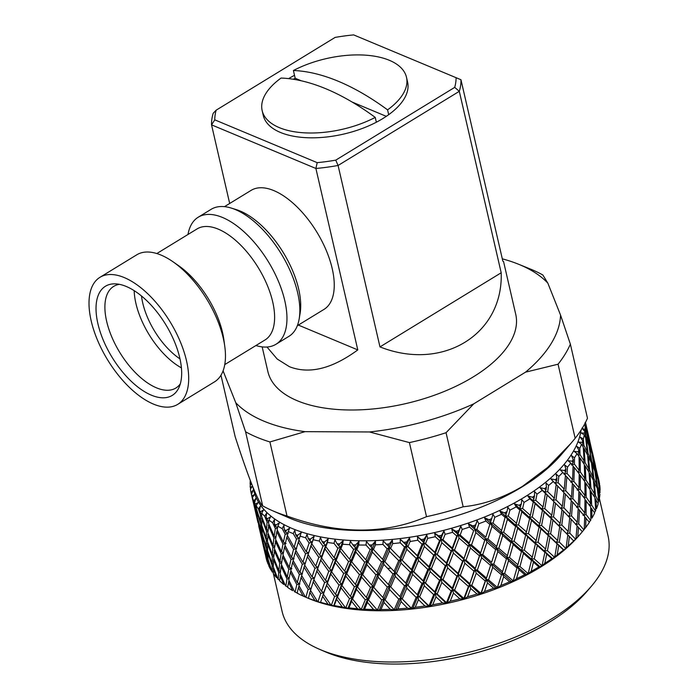 <?xml version="1.0" encoding="UTF-8"?>
<svg xmlns="http://www.w3.org/2000/svg" width="698" height="698" viewBox="0 0 698 698"><rect width="100%" height="100%" fill="white"/><g stroke="black" fill="none" stroke-linecap="round" stroke-linejoin="round"><path stroke-width="1.05" d="M375.236 117.404A264.874 130.098 58.5 0 0 326.106 88.864A264.874 130.098 58.5 0 0 281.067 78.054A74.058 36.252 -13 0 0 262.16 110.616A74.058 36.252 -13 0 0 279.287 127.621A74.058 36.252 -13 0 0 375.236 117.404L376.353 122.22M388.681 114.681L387.573 109.865A74.058 36.252 -13 0 0 406.489 77.295A74.058 36.252 -13 0 0 389.353 60.298A74.058 36.252 -13 0 0 293.404 70.507L295.193 78.255A74.058 36.252 -13 0 0 293.317 79.258M387.573 109.865A264.874 130.098 -121.5 0 0 338.443 81.326A264.874 130.098 -121.5 0 0 293.404 70.507M295.193 78.255L301.213 80.776M352.185 102.074L386.308 116.339M262.16 110.616L263.268 115.432A74.058 36.252 -13 0 0 308.917 137.785A74.058 36.252 -13 0 0 382.818 118.573A74.058 36.252 -13 0 0 407.597 82.111L406.489 77.295M294.512 75.323A74.058 36.252 -13 0 0 288.632 78.621M387.556 568.346L391.055 568.216M273.389 573.66L282.105 611.439A167.284 81.875 -13 0 0 319.3 649.201L325.041 651.696A161.247 78.926 -13 0 0 549.474 622.136A161.247 78.926 -13 0 0 587.158 591.18L591.223 586.425A167.284 81.875 -13 0 0 608.098 536.177L599.381 498.398M319.3 649.201A167.284 81.875 -13 0 0 552.127 618.533A167.284 81.875 -13 0 0 591.223 586.425M303.106 596.048A170.844 83.62 -13 0 1 297.13 593.152L298.439 587.62L303.106 596.048L307.469 597.95A167.284 81.875 -13 0 0 540.296 567.282A167.284 81.875 -13 0 0 579.392 535.174L581.792 532.365A170.844 83.62 -13 0 0 582.35 531.702L577.063 525.934M598.648 479.413L599.154 481.603A170.844 83.62 -13 0 0 599.024 481.053L598.073 476.926M597.34 477.729L597.758 477.502L599.547 483.714A170.844 83.62 -13 0 0 599.486 483.313L594.87 463.821M598.395 480.87L600.088 490.354A170.844 83.62 -13 0 0 599.791 485.442L598.116 480.704M596.65 486.89L597.549 486.471L600.036 492.552A170.844 83.62 -13 0 0 600.053 492.134L597.863 479.256L595.097 472.45M598.003 489.865L599.189 499.428A170.844 83.62 -13 0 0 599.914 494.341L597.436 489.481M597.82 502.796L598.683 501.688A170.844 83.62 -13 0 0 598.788 501.251L597.287 488.277L593.509 481.358M595.787 499.105L596.458 508.72A170.844 83.62 -13 0 0 598.203 503.52L594.958 498.503M594.373 512.419L595.516 511.015A170.844 83.62 -13 0 0 595.708 510.578L594.888 497.534L590.142 490.458M591.756 508.493L591.939 518.125A170.844 83.62 -13 0 0 594.679 512.882L590.7 507.655M589.191 522.069L590.56 520.438A170.844 83.62 -13 0 0 590.831 519.993L590.683 506.931L585.011 499.637M584.235 529.32L585.674 527.548A170.844 83.62 -13 0 0 589.374 522.305L584.715 516.834M582.01 532.042L583.877 529.852A170.844 83.62 -13 0 0 584.226 529.407L584.723 516.354L578.18 508.79M305.235 596.982L305.34 597.017A170.844 83.62 -13 0 0 305.872 597.244L308.446 598.361L309.886 592.401L314.929 600.585L317.424 601.388A170.844 83.62 -13 0 0 318.026 601.571L320.426 602.61L322.651 596.31L328.043 604.241L332.754 605.794L330.782 604.861A170.844 83.62 -13 0 0 331.437 605L333.635 605.977L334.229 605.567L336.602 599.294L342.299 606.972L346.993 608.298L345.248 607.391A170.844 83.62 -13 0 0 345.946 607.487L347.936 608.429L348.939 607.871L351.591 601.327L357.542 608.735L362.166 609.86L360.665 608.97A170.844 83.62 -13 0 0 361.416 609.022L363.169 609.921L364.574 609.206L367.445 602.391L373.613 609.52L378.124 610.453L376.876 609.563A170.844 83.62 -13 0 0 377.653 609.563L379.171 610.453L380.951 609.555L384.005 602.47L390.33 609.328L394.675 610.069L393.698 609.171A170.844 83.62 -13 0 0 394.501 609.127L395.757 610.008L397.895 608.918L401.071 601.563L407.501 608.141L411.654 608.726L410.948 607.792A170.844 83.62 -13 0 0 411.759 607.705L412.754 608.604L415.214 607.304L418.46 599.678L424.951 605.986L428.869 606.422L428.432 605.445A170.844 83.62 -13 0 0 429.253 605.314L429.977 606.248L432.725 604.73L435.988 596.834L442.488 602.889L446.127 603.194L445.961 602.165A170.844 83.62 -13 0 0 446.781 601.99L447.235 602.959L450.236 601.222L453.464 593.073L459.912 598.875L463.245 599.076L463.341 597.968A170.844 83.62 -13 0 0 464.153 597.75L464.336 598.779L467.555 596.807L470.696 588.423L477.039 593.989L480.032 594.111L480.381 592.916A170.844 83.62 -13 0 0 481.175 592.663L481.088 593.762L484.491 591.555L487.492 582.943L493.678 588.283L496.304 588.353L496.906 587.062A170.844 83.62 -13 0 0 497.665 586.774L497.325 587.96L500.85 585.517L503.659 576.688L509.653 581.827L511.878 581.862L512.716 580.466A170.844 83.62 -13 0 0 513.44 580.143L512.847 581.425L516.468 578.747L519.042 569.734L524.774 574.69L526.597 574.716L527.653 573.206A170.844 83.62 -13 0 0 528.334 572.849L527.505 574.236L531.161 571.33L533.455 562.152L538.891 566.951L540.287 566.985L541.552 565.354A170.844 83.62 -13 0 0 541.866 565.162A170.844 83.62 -13 0 0 542.18 564.97L541.125 566.471L544.78 563.347A170.844 83.62 -13 0 0 551.839 558.688L552.799 558.766L554.256 556.995A170.844 83.62 -13 0 0 554.814 556.594L553.558 558.226L557.17 554.884A170.844 83.62 -13 0 0 563.478 549.989L564.01 550.137L565.624 548.227A170.844 83.62 -13 0 0 566.122 547.808L568.189 546.028A170.844 83.62 -13 0 0 573.686 540.967L575.536 539.144A170.844 83.62 -13 0 0 575.963 538.716L577.726 536.884A170.844 83.62 -13 0 0 581.792 532.365M253.008 487.361L253.636 490.092A167.729 82.094 -13 0 0 357.018 540.714A167.729 82.094 -13 0 0 524.373 497.203A167.729 82.094 -13 0 0 581.094 430.064M526.973 500.64A170.844 83.62 -13 0 0 529.834 498.861L533.272 501.967L530.367 515.368L522.61 508.484L524.041 502.403A170.844 83.62 -13 0 0 526.973 500.64M532.391 497.22A170.844 83.62 -13 0 0 534.528 495.807L533.953 498.642L532.391 497.22L527.758 495.885L529.834 498.861M536.989 494.14A170.844 83.62 -13 0 0 542.233 490.397L545.426 493.425L543.044 507.01L535.776 500.309L536.989 494.14L534.502 491.436L534.528 495.807M544.527 488.67A170.844 83.62 -13 0 0 546.438 487.195L545.976 490.057L544.527 488.67L539.938 487.553L542.233 490.397M548.628 485.442A170.844 83.62 -13 0 0 553.252 481.541L556.184 484.508L554.378 498.232L547.668 491.68L548.628 485.442L545.976 482.876L546.438 487.195M555.268 479.753A170.844 83.62 -13 0 0 556.934 478.226L556.594 481.114L555.268 479.753L550.783 478.828L553.252 481.541M558.828 476.411A170.844 83.62 -13 0 0 562.797 472.398L565.441 475.321L564.254 489.141L558.138 482.711L558.828 476.411L556.036 473.994L556.934 478.226M564.499 470.565A170.844 83.62 -13 0 0 565.904 468.995L565.694 471.909L564.499 470.565L560.154 469.824L562.797 472.398M567.483 467.154A170.844 83.62 -13 0 0 570.746 463.071L573.093 465.967L572.561 479.84L567.09 473.48L567.483 467.154L564.577 464.877L565.904 468.995M572.124 461.204A170.844 83.62 -13 0 0 573.25 459.616L573.18 462.538L572.124 461.204L567.971 460.636L570.746 463.071M574.498 457.757A170.844 83.62 -13 0 0 577.019 453.648L579.052 456.536L579.2 470.426L574.41 464.1L574.498 457.757L571.505 455.628L573.25 459.616M578.057 451.78A170.844 83.62 -13 0 0 578.886 450.193L578.974 453.107L578.057 451.78L574.122 451.353L577.019 453.648M579.794 448.325A170.844 83.62 -13 0 0 581.547 444.233L583.258 447.139L584.121 461.012L580.029 454.668L579.794 448.325L576.74 446.345L578.886 450.193M582.237 442.384A170.844 83.62 -13 0 0 582.76 440.813L582.996 443.719L582.237 442.384L578.563 442.096L581.547 444.233M583.319 438.972A170.844 83.62 -13 0 0 584.287 434.941L585.657 437.882L587.245 451.685L583.877 445.298L583.319 438.972L580.23 437.131L582.76 440.813M584.61 433.126A170.844 83.62 -13 0 0 584.828 431.591L585.221 434.488L584.61 433.126L581.233 432.952L584.287 434.941M585.02 429.794A170.844 83.62 -13 0 0 585.194 425.876L588.554 442.558L585.91 436.076L585.02 429.794L581.931 428.092L584.828 431.591M584.034 425.178L585.194 425.876M585.064 422.622L585.151 424.114A170.844 83.62 -13 0 0 585.107 423.197M223.072 370.839L235.758 402.72L245.574 431.774L262.675 505.858A184.638 90.374 -13 0 0 272.464 510.683L288.562 517.689A167.729 82.094 -13 0 0 522.008 486.942A167.729 82.094 -13 0 0 561.201 454.738L570.903 443.387L547.694 467.398L522.374 486.436C502.822 497.979 483.086 504.759 463.167 506.783L446.057 432.708L473.776 403.828L525.515 372.174A172.118 84.249 -13 0 0 560.555 315.095L547.843 283.144A172.118 84.249 -13 0 0 518.64 264.272A172.118 84.249 -13 0 0 502.307 258.836M525.515 372.174L558.06 364.208L575.161 438.292A184.638 90.374 -13 0 0 587.472 418.233L570.371 344.149L560.555 315.095M575.161 438.292L570.903 443.387M541.552 565.354L534.24 558.871L537.338 545.539L544.902 552.354L542.18 564.97M536.186 540.549L528.421 533.656L531.518 520.359L539.083 527.138L536.186 540.549L535.078 542.337L538.071 542.233L540.915 528.805L548.235 535.523L545.592 549.029L538.071 542.233M187.989 234.476A74.477 36.584 58.5 0 1 198.258 217.191L211.154 209.313A74.477 36.584 58.5 0 1 231.439 208.117L236.622 209.74A69.783 34.272 58.5 0 1 298.665 289.051A69.783 34.272 58.5 0 1 300.088 313.507L299.18 318.864A74.477 36.584 58.5 0 1 288.867 336.384L275.98 344.262A74.477 36.584 58.5 0 1 255.913 345.536M297.322 325.704L323.959 309.415A69.783 34.272 -121.5 0 0 332.196 268.547A69.783 34.272 -121.5 0 0 296.345 206.224A69.783 34.272 -121.5 0 0 251.14 190.353L224.503 206.643M231.439 208.117A74.477 36.584 58.5 0 1 297.653 292.759A74.477 36.584 58.5 0 1 299.18 318.864M198.258 217.191A74.477 36.584 58.5 0 1 246.507 234.127A74.477 36.584 58.5 0 1 284.767 300.646A74.477 36.584 58.5 0 1 275.98 344.262M156.832 253.54L197.089 228.909A65.088 31.968 58.5 0 1 239.257 243.715A65.088 31.968 58.5 0 1 272.691 301.841A65.088 31.968 58.5 0 1 265.013 339.97L224.747 364.592M99.989 277.298L136.764 254.805A74.477 36.584 58.5 0 1 173.043 261.802L178.636 265.702A65.088 31.968 58.5 0 1 222.54 332.518A65.088 31.968 58.5 0 1 223.857 339.638L224.782 346.4A74.477 36.584 58.5 0 1 214.487 381.876L177.711 404.369A74.477 36.584 58.5 0 1 129.462 387.434A74.477 36.584 58.5 0 1 91.202 320.923A74.477 36.584 58.5 0 1 99.989 277.298A74.477 36.584 58.5 0 1 148.238 294.233A74.477 36.584 58.5 0 1 186.497 360.744A74.477 36.584 58.5 0 1 177.711 404.369M173.043 261.802A74.477 36.584 58.5 0 1 223.273 338.251A74.477 36.584 58.5 0 1 224.782 346.4M179.779 357.943A63.98 31.427 58.5 0 1 178.932 387.582A63.98 31.427 58.5 0 1 137.523 386.771A63.98 31.427 58.5 0 1 97.912 323.724A63.98 31.427 58.5 0 1 115.493 283.859A63.98 31.427 58.5 0 1 179.779 357.943M180.302 383.83A59.583 29.264 58.5 0 1 175.844 388.044A59.583 29.264 58.5 0 1 137.253 374.494A59.583 29.264 58.5 0 1 106.646 321.289A59.583 29.264 58.5 0 1 113.678 286.389A59.583 29.264 58.5 0 1 119.454 284.339M181.41 367.855A59.583 29.264 58.5 0 1 135.909 303.386A59.583 29.264 58.5 0 1 134.182 290.63M180.005 358.92A53.903 26.48 58.5 0 1 142.724 302.958A53.903 26.48 58.5 0 1 141.493 295.961M262.169 346.88L267.866 371.545A127.193 62.253 -13 0 0 297.278 400.739A127.193 62.253 -13 0 0 441.712 392.468A127.193 62.253 -13 0 0 515.735 314.318L503.546 261.497L502.848 261.183L460.959 79.747A127.193 62.253 167 0 1 459.301 91.325L338.085 165.47L379.974 346.906L501.19 272.77L459.301 91.325L454.703 87.381A123.049 60.229 -13 0 0 456.091 77.696L353.668 34.9A123.049 60.229 -13 0 0 335.119 37.413L216.162 110.171A123.049 60.229 -13 0 0 214.775 119.847L317.197 162.651A123.049 60.229 -13 0 0 335.747 160.139L454.703 87.381M298.36 325.076L357.786 349.907C332.004 368.832 309.214 374.433 289.417 366.694L277.202 359.034L266.994 347.019M335.747 160.139L338.085 165.47A127.193 62.253 167 0 1 315.897 168.471L211.538 124.855L229.686 203.476M214.775 119.847L211.538 124.855A127.193 62.253 167 0 1 213.195 113.277L216.162 110.171M501.19 272.77C503.371 334.517 442.567 371.702 379.974 346.906M357.786 349.907L315.897 168.471L317.197 162.651M460.959 79.747L456.091 77.696M589.749 440.97L586.433 426.539M585.491 422.438L588.021 433.728L585.282 422.848M595.569 466.168L592.244 451.711M589.173 438.71L593.832 458.9L589.06 438.641M586.756 430.483L588.728 437.079L591.415 450.672L589.156 444.164L586.486 430.317M588.554 442.558L588.021 443.317M588.501 444.486L589.156 444.164M591.415 450.672L591.058 451.205M597.758 477.502L594.984 463.891M592.567 455.654L594.548 462.25L597.244 475.888L594.966 469.335L592.297 455.489M589.705 447.54L592.035 454.04L594.364 467.73L591.73 461.256L589.278 447.27M586.372 439.478L589.077 445.943L591.032 459.659L588.03 453.264L586.372 439.478L585.805 439.094M587.245 451.685L586.407 452.836M586.896 453.752L588.03 453.264M591.032 459.659L590.342 460.636M590.822 461.675L591.73 461.256M594.364 467.73L593.832 468.498M594.312 469.667L594.966 469.335M597.244 475.888L596.877 476.411M597.549 486.471L595.516 472.721M592.183 464.65L594.888 471.115L596.851 484.874L593.841 478.444L592.183 464.65L591.616 464.266M588.397 456.666L591.468 463.062L593.056 476.856L589.688 470.469L588.397 456.666L587.699 456.178M584.147 448.718L587.594 455.096L588.807 468.899L585.081 462.573L584.147 448.718L583.327 448.116M584.121 461.012L583.031 462.477M583.476 463.167L585.081 462.573M588.807 468.899L587.838 470.225M588.309 471.019L589.688 470.469M593.056 476.856L592.218 478.017M592.707 478.933L593.841 478.444M596.851 484.874L596.162 485.843M598.683 501.688L595.507 495.685L594.207 481.847M589.958 473.89L593.405 480.268L594.626 494.114L590.892 487.754L589.958 473.89L589.138 473.288M585.264 465.994L589.068 472.319L589.932 486.183L585.84 479.849L585.264 465.994L584.322 465.278M580.125 458.097L584.287 464.432L584.784 478.287L580.343 471.988L580.125 458.097L579.07 457.269M579.2 470.426L577.909 472.145M578.276 472.625L580.343 471.988M584.784 478.287L583.589 479.884M583.999 480.468L585.84 479.849M589.932 486.183L588.842 487.649M589.287 488.338L590.892 487.754M594.626 494.114L593.666 495.432M594.138 496.234L595.507 495.685M595.516 511.015L591.66 505.064L591.084 491.174M585.936 483.278L590.098 489.612L590.604 503.502L586.154 497.168L585.936 483.278L584.88 482.44M580.352 475.417L584.863 481.716L585.02 495.606L580.221 489.281L580.352 475.417L579.192 474.457M574.332 467.529L579.2 473.855L579 487.719L573.869 481.402L574.332 467.529L573.075 466.439M572.561 479.84L570.798 482.178L573.869 481.402M579 487.719L577.185 490.127L580.221 489.281M585.02 495.606L583.72 497.325M584.086 497.805L586.154 497.168M590.604 503.502L589.409 505.099M589.819 505.684L591.66 505.064M590.56 520.438L586.041 514.496L586.172 500.597M580.151 492.701L585.011 499.035L584.819 512.925L579.68 506.582L580.151 492.701L578.895 491.619M573.712 484.822L578.904 491.139L578.372 505.012L572.901 498.66L573.712 484.822L572.369 483.609M566.846 476.9L572.386 483.26L571.514 497.089L565.72 490.72L566.846 476.9L565.424 475.547M564.254 489.141L562.623 491.34L565.72 490.72M571.514 497.089L569.812 499.349L572.901 498.66M578.372 505.012L576.609 507.359L579.68 506.582M584.819 512.925L583.005 515.342L586.041 514.496M585.674 527.548L585.971 517.916M583.877 529.852L578.721 523.875L579.523 510.011M572.665 502.071L578.197 508.441L577.333 522.296L571.531 515.901L572.665 502.071L571.234 500.719M565.406 494.123L571.252 500.501L570.065 514.313L563.958 507.882L565.406 494.123L563.905 492.631M557.746 486.105L563.914 492.544L562.405 506.294L556.001 499.838L557.746 486.105L556.184 484.508M554.378 498.232L552.903 500.283L556.001 499.838M562.405 506.294L560.852 508.414L563.958 507.882M570.065 514.313L568.434 516.511L571.531 515.901M577.333 522.296L575.632 524.564L578.721 523.875M577.726 536.884L578.485 527.287M575.536 539.144L569.777 533.098L571.217 519.312L577.08 525.716L575.963 538.716M563.556 511.276L569.734 517.724L568.224 531.51L561.811 525.009L563.556 511.276L560.852 508.414L561.995 509.688L560.189 523.404L553.479 516.86L555.529 503.214L561.995 509.688M547.127 495.048L553.898 501.609L551.786 515.237L544.798 508.65L547.127 495.048L545.426 493.425M551.786 515.237L550.39 517.218L553.479 516.86M555.529 503.214L553.898 501.609M560.189 523.404L558.714 525.463L561.811 525.009M568.224 531.51L566.671 533.63L569.777 533.098M571.217 519.312L569.725 517.811M543.044 507.01L541.735 508.921L544.798 508.65M535.104 503.633L542.425 510.343L539.772 523.823L532.26 517.061L535.104 503.633L532.749 500.501L533.272 501.967M568.189 546.028L569.376 536.492L573.686 540.967M565.624 548.227L559.299 542.076L561.34 528.395L567.823 534.904L566.122 547.808M552.938 520.219L559.709 526.781L557.606 540.453L550.617 533.822L552.938 520.219L550.39 517.218L551.237 518.597L548.855 532.181L541.596 525.481L544.196 511.992L551.237 518.597M548.855 532.181L547.555 534.101L550.617 533.822M557.606 540.453L556.219 542.433L559.299 542.076M561.34 528.395L559.709 526.781M569.376 536.492L567.823 534.904M530.367 515.368L529.259 517.166L532.26 517.061M539.772 523.823L538.559 525.673L541.596 525.481M544.196 511.992L541.735 508.921L542.425 510.343M521.816 511.765L529.625 518.666L526.475 531.946L518.501 524.975L521.816 511.765L519.661 508.502L519.862 510.037L516.503 523.238L508.301 516.127L509.933 510.151A170.844 83.62 -13 0 0 516.215 506.844L519.862 510.037M557.17 554.884L558.758 545.443L563.478 549.989M554.256 556.995L547.415 550.696L550.007 537.172L557.056 543.812L554.814 556.594M545.592 549.029L544.379 550.888L547.415 550.696M550.007 537.172L547.555 534.101L548.235 535.523M558.758 545.443L557.056 543.812M516.503 523.238L515.604 524.905L518.501 524.975M526.475 531.946L525.472 533.673L528.421 533.656M531.518 520.359L529.259 517.166L529.625 518.666M540.915 528.805L538.559 525.673L539.083 527.138M527.627 536.937L535.436 543.847L532.304 557.161L524.311 550.155L527.627 536.937L525.472 533.673L525.673 535.218L522.313 548.41L514.112 541.299L517.654 528.22L525.673 535.218M507.411 519.347L515.648 526.475L512.07 539.528L503.686 532.321L507.411 519.347L505.474 515.962L501.583 530.515L493.015 523.142L494.812 517.288A170.844 83.62 -13 0 0 501.513 514.26L505.352 517.567M544.78 563.347L546.743 554.02L551.839 558.688M546.743 554.02L544.379 550.888L544.902 552.354M501.583 530.515L500.92 532.077L503.686 532.321M512.07 539.528L511.285 541.142L514.112 541.299M517.654 528.22L515.604 524.905L515.648 526.475M522.313 548.41L521.423 550.085L524.311 550.155M532.304 557.161L531.3 558.889L534.24 558.871M537.338 545.539L535.078 542.337L535.436 543.847M527.653 573.206L519.94 566.514L523.465 553.409L531.501 560.433L528.334 572.849M513.222 544.519L521.458 551.656L517.89 564.743L509.496 557.493L513.222 544.519L511.285 541.142L507.402 555.695L498.826 548.323L502.735 535.506L511.163 542.739M492.029 526.301L500.632 533.7L496.688 546.49L487.963 539.004L492.029 526.301L490.336 522.811L485.791 537.128L476.909 529.468L478.845 523.744A170.844 83.62 -13 0 0 485.895 521.022L489.883 524.451M531.161 571.33A170.844 83.62 -13 0 0 538.891 566.951M485.791 537.128L487.666 531.387M480.521 552.737L471.516 544.955L475.853 532.548L484.761 540.243L480.224 554.142L485.372 538.586L487.963 539.004M496.688 546.49L496.147 547.991L498.826 548.323M502.735 535.506L500.92 532.077L500.632 533.7M507.402 555.695L506.731 557.248L509.496 557.493M517.89 564.743L517.105 566.357L519.94 566.514M523.465 553.409L521.423 550.085L521.458 551.656M533.455 562.152L531.3 558.889L531.501 560.433M516.468 578.747A170.844 83.62 -13 0 0 524.774 574.69M512.716 580.466L504.645 573.538L508.554 560.686L516.982 567.954L513.44 580.143M497.84 551.472L506.451 558.871L502.508 571.697L493.774 564.176L497.84 551.472L496.147 547.991L491.601 562.309L482.728 554.648L486.942 542.119L495.693 549.631M469.527 527.06L473.645 530.637L469.283 543.009L460.174 535.026L462.207 529.45A170.844 83.62 -13 0 0 469.527 527.06L468.419 523.692L472.825 525.926A170.844 83.62 -13 0 0 475.6 524.94L474.701 527.557L472.825 525.926M469.283 543.009L473.645 530.637M463.725 558.217L454.529 550.103L459.066 538.036L468.192 546.037L463.69 559.543L469.117 544.37L471.516 544.955M475.853 532.548L474.413 528.971L477.205 520.56L475.6 524.94M486.942 542.119L485.372 538.586L484.761 540.243M475.094 568.181L465.985 560.206L470.435 547.991L479.456 555.809L474.928 569.542L480.224 554.142L482.728 554.648M491.601 562.309L493.477 556.55M486.34 577.953L477.336 570.126L481.672 557.728L490.572 565.415L486.044 579.357L491.183 563.766L493.774 564.176M502.508 571.697L501.967 573.206L504.645 573.538M508.554 560.686L506.731 557.248L506.451 558.871M519.042 569.734L517.105 566.357L516.982 567.954M500.85 585.517A170.844 83.62 -13 0 0 509.653 581.827M496.906 587.062L488.548 579.864L492.753 567.3L501.522 574.847L497.665 586.774M452.592 532.312L456.797 536.038L452.252 548.078L442.977 539.763L445.088 534.336A170.844 83.62 -13 0 0 452.592 532.312L451.754 528.866L455.986 531.335A170.844 83.62 -13 0 0 458.856 530.489L457.914 533.036L455.986 531.335M452.252 548.078L452.348 549.361L457.879 534.363L456.797 536.038M446.493 562.867L437.184 554.404L441.834 542.678L451.117 551.027L446.493 562.867L446.72 564.115L452.348 549.361L454.529 550.103M459.066 538.036L457.879 534.363L460.82 526.17L458.856 530.489M470.435 547.991L469.117 544.37L468.192 546.037M458.062 573.25L448.788 564.935L453.403 553.06L462.608 561.209L458.062 573.25L458.158 574.541L463.69 559.543L465.985 560.206M481.672 557.728L480.224 554.142L479.456 555.809M469.545 583.432L460.34 575.283L464.877 563.207L474.003 571.217L469.51 584.758L474.928 569.542L477.336 570.126M492.753 567.3L491.183 563.766L490.572 565.415M481.088 593.762L486.044 579.357L488.548 579.864M503.659 576.688L501.967 573.206L501.522 574.847M497.325 587.96L499.279 581.835M484.491 591.555A170.844 83.62 -13 0 0 493.678 588.283M480.381 592.916L471.804 585.421L476.245 573.171L485.276 581.024L481.175 592.663M435.282 536.718L439.539 540.592L434.871 552.293L425.518 543.62L427.665 538.359A170.844 83.62 -13 0 0 435.282 536.718L434.706 533.211L438.728 535.916A170.844 83.62 -13 0 0 441.651 535.209L440.682 537.687L438.728 535.916M434.871 552.293L435.238 553.505L440.909 538.943L439.539 540.592M429.017 566.636L419.655 557.807L424.358 546.447L433.72 555.146L429.017 566.636L429.514 567.823L435.238 553.505L437.184 554.404M441.834 542.678L440.909 538.943L443.954 530.969L441.651 535.209M453.403 553.06L452.348 549.361L451.117 551.027M440.682 577.464L431.329 568.791L436.023 557.274L445.35 565.773L440.682 577.464L441.049 578.686L446.72 564.115L448.788 564.935M464.877 563.207L463.69 559.543L462.608 561.209M452.313 588.082L442.994 579.584L447.645 567.849L456.928 576.199L452.313 588.082L452.548 589.33L458.158 574.541L460.34 575.283M476.245 573.171L474.928 569.542L474.003 571.217M464.336 598.779L469.51 584.758L471.804 585.421M487.492 582.943L486.044 579.357L485.276 581.024M467.555 596.807A170.844 83.62 -13 0 0 477.039 593.989M463.341 597.968L454.607 590.15L459.214 578.241L468.428 586.425L464.153 597.75M417.77 540.226L422.046 544.274L417.343 555.599L407.981 546.551L410.127 541.465A170.844 83.62 -13 0 0 417.77 540.226L417.465 536.675L421.243 539.606A170.844 83.62 -13 0 0 424.192 539.048L423.206 541.456L421.243 539.606M417.343 555.599L417.98 556.768L423.703 542.651L422.046 544.274M411.488 569.472L402.161 560.267L406.829 549.282L416.183 558.365L411.488 569.472L412.256 570.624L417.98 556.768L419.655 557.807M424.358 546.447L423.703 542.651L426.792 534.921L424.192 539.048M436.023 557.274L435.238 553.505L433.72 555.146M423.163 580.771L413.801 571.723L418.495 560.581L427.857 569.446L423.163 580.771L423.791 581.94L429.514 567.823L431.329 568.791M447.645 567.849L446.72 564.115L445.35 565.773M434.837 591.843L425.475 582.978L430.169 571.618L439.531 580.326L434.837 591.843L435.343 593.038L441.049 578.686L442.994 579.584M459.214 578.241L458.158 574.541L456.928 576.199M447.235 602.959L452.548 589.33L454.607 590.15M470.696 588.423L469.51 584.758L468.428 586.425M450.236 601.222A170.844 83.62 -13 0 0 459.912 598.875M445.961 602.165L437.149 594.007L441.834 582.455L451.17 590.988L446.781 601.99M400.259 542.8L404.526 547.023L399.858 557.964L390.566 548.532L392.677 543.62A170.844 83.62 -13 0 0 400.259 542.8L400.224 539.222L403.714 542.363A170.844 83.62 -13 0 0 406.655 541.962L405.678 544.292L403.714 542.363M399.858 557.964L400.765 559.098L406.445 545.443L404.526 547.023M394.091 571.357L384.877 561.759L389.432 551.167L398.715 560.634L394.091 571.357L395.129 572.482L400.765 559.098L402.161 560.267M406.829 549.282L406.445 545.443L409.534 537.966L406.655 541.962M418.495 560.581L417.98 556.768L416.183 558.365M405.669 583.135L396.385 573.704L401.01 562.946L410.337 572.194L405.669 583.135L406.576 584.27L412.256 570.624L413.801 571.723M430.169 571.618L429.514 567.823L427.857 569.446M417.308 594.687L407.972 585.439L412.64 574.463L422.002 583.545L417.308 594.687L418.076 595.839L423.791 581.94L425.475 582.978M441.834 582.455L441.049 578.686L439.531 580.326M429.977 606.248L435.343 593.038L437.149 594.007M453.464 593.073L452.548 589.33L451.17 590.988M432.725 604.73A170.844 83.62 -13 0 0 442.488 602.889M428.432 605.445L419.62 596.938L424.314 585.762L433.685 594.661L429.253 605.314M382.932 544.414L387.154 548.811L382.609 559.36L373.456 549.535L375.498 544.806A170.844 83.62 -13 0 0 382.932 544.414L383.167 540.819L386.343 544.17A170.844 83.62 -13 0 0 389.248 543.934L388.28 546.176L386.343 544.178M382.609 559.36L383.778 560.477L389.318 547.302L387.154 548.811M377.025 572.264L367.994 562.274L372.366 552.083L381.492 561.942L377.025 572.264L378.325 573.372L383.778 560.477L384.877 561.759M389.432 551.167L389.318 547.302L392.346 540.077L389.248 543.934M401.01 562.946L400.765 559.098L398.715 560.634M388.42 584.531L379.276 574.716L383.76 564.342L392.965 573.983L388.42 584.531L389.589 585.648L395.129 572.482L396.385 573.704M412.64 574.463L412.256 570.624L410.337 572.194M399.919 596.572L390.688 586.939L395.243 576.347L404.526 585.814L399.919 596.572L400.949 597.689L406.576 584.27L407.972 585.439M424.314 585.762L423.791 581.94L422.002 583.545M412.754 608.604L418.076 595.839L419.62 596.938M435.988 596.834L435.343 593.038L433.685 594.661M415.214 607.304A170.844 83.62 -13 0 0 424.951 605.986M410.948 607.792L402.205 598.919L406.821 588.126L416.156 597.409L411.759 607.705M365.996 545.042L370.123 549.623L365.769 559.779L356.853 549.562L358.781 545.007A170.844 83.62 -13 0 0 365.996 545.042L366.476 541.456L369.312 544.998A170.844 83.62 -13 0 0 372.147 544.929L371.214 547.084L369.312 544.998M365.769 559.779L367.2 560.887L372.514 548.2L370.123 549.623M360.473 572.194L351.696 561.803L355.814 552.005L364.714 562.256L360.473 572.194L362.026 573.294L367.2 560.887L367.994 562.274M372.366 552.083L372.514 548.2L375.437 541.229L372.147 544.929M383.76 564.342L383.778 560.477L381.492 561.942M371.589 584.95L362.663 574.733L366.921 564.761L375.943 574.794L371.589 584.95L373.011 586.058L378.325 573.372L379.276 574.716M395.243 576.347L395.129 572.482L392.965 573.983M382.853 597.479L373.805 587.454L378.176 577.255L387.303 587.114L382.853 597.479L384.144 598.587L389.589 585.648L390.688 586.939M406.821 588.126L406.576 584.27L404.526 585.814M395.757 610.008L400.949 597.689L402.205 598.919M418.46 599.678L418.076 595.839L416.156 597.409M397.895 608.918A170.844 83.62 -13 0 0 407.501 608.141M393.698 609.171L385.095 599.931L389.571 589.531L398.785 599.198L394.501 609.127M349.619 544.684L353.633 549.448L349.55 559.211L340.912 548.593L342.709 544.222A170.844 83.62 -13 0 0 349.619 544.684L350.352 541.116L352.804 544.833A170.844 83.62 -13 0 0 355.544 544.929L354.663 547.014L352.804 544.833M349.55 559.211L351.225 560.32L356.216 548.122L353.633 549.448M344.62 571.13L336.166 560.346L339.961 550.94L348.555 561.593L344.62 571.13L346.417 572.255L351.225 560.32L351.696 561.803M355.814 552.005L356.216 548.122L358.99 541.421L355.544 544.929M366.921 564.761L367.2 560.887L364.714 562.256M355.361 584.383L346.731 573.773L350.701 564.193L359.444 574.62L355.361 584.383L357.036 585.5L362.026 573.294L362.663 574.733M378.176 577.255L378.325 573.372L375.943 574.794M366.293 597.401L357.507 586.974L361.625 577.176L370.525 587.437L366.293 597.401L367.855 598.509L373.011 586.058L373.805 587.454M389.571 589.531L389.589 585.648L387.303 587.114M379.171 610.453L384.144 598.587L385.095 599.931M401.071 601.563L400.949 597.689L398.785 599.198M380.951 609.555A170.844 83.62 -13 0 0 390.33 609.328M376.876 609.563L368.483 599.948L372.741 589.941L381.762 600.01L377.653 609.563M333.993 543.349L337.858 548.288L334.106 557.658L325.835 546.656L327.458 542.459A170.844 83.62 -13 0 0 333.993 543.349L334.953 539.807L337.021 543.69A170.844 83.62 -13 0 0 339.621 543.951L338.809 545.949L337.021 543.69M334.106 557.658L336.017 558.793L340.607 547.075L337.858 548.288M329.631 569.097L321.577 557.929L324.971 548.907L333.199 559.944L329.631 569.097L331.663 570.249L336.017 558.793L336.166 560.346M339.961 550.94L340.607 547.075L343.172 540.636L339.621 543.951M350.701 564.193L351.225 560.32L348.555 561.593M339.917 582.83L331.646 571.828L335.258 562.64L343.669 573.459L339.917 582.83L341.828 583.973L346.417 572.255L346.731 573.773M361.625 577.176L362.026 573.294L359.444 574.62M350.44 596.336L341.976 585.526L345.772 576.112L354.366 586.765L350.44 596.336L352.237 597.471L357.036 585.5L357.507 586.974M372.741 589.941L373.011 586.058L370.525 587.437M363.169 609.921L367.855 598.509L368.483 599.948M384.005 602.47L384.144 598.587L381.762 600.01M364.574 609.206A170.844 83.62 -13 0 0 373.613 609.52M360.665 608.97L352.551 598.98L356.512 589.374L365.272 599.835L361.416 609.022M319.283 541.037L322.965 546.159L319.614 555.146L311.77 543.759L313.201 539.737A170.844 83.62 -13 0 0 319.283 541.037L320.452 537.547L322.11 541.569A170.844 83.62 -13 0 0 324.553 541.997L323.82 543.917L322.11 541.569M319.614 555.146L321.752 556.315L325.844 545.068L322.965 546.159M315.679 566.104L308.08 554.57L311.02 545.915L318.812 557.336L315.679 566.104L317.922 567.308L321.577 557.929M324.971 548.907L328.165 538.891L324.553 541.997M335.258 562.64L336.017 558.793L333.199 559.944M325.425 580.317L317.581 568.94L320.766 560.128L328.775 571.33L325.425 580.317L327.563 581.495L331.663 570.249L331.646 571.828M345.772 576.112L346.417 572.255L343.669 573.459M335.45 594.303L327.388 583.1L330.782 574.079L339.01 585.125L335.45 594.303L337.483 595.464L341.828 583.973L341.976 585.526M356.512 589.374L357.036 585.5L354.366 586.765M347.936 608.429L352.237 597.471L352.551 598.98M367.445 602.391L367.855 598.509L365.272 599.835M348.939 607.871A170.844 83.62 -13 0 0 357.542 608.735M345.248 607.391L337.466 597.043L341.069 587.821L349.489 598.675L345.946 607.487M305.645 537.792L309.118 543.079L306.23 551.69L298.884 539.947L300.079 536.09A170.844 83.62 -13 0 0 305.645 537.792L307.015 534.363L308.254 538.507A170.844 83.62 -13 0 0 310.505 539.092L309.868 540.924L308.254 538.507M306.23 551.69L308.577 552.921L312.111 542.128L309.118 543.079M307.033 557.746L307.382 556.672L314.938 568.251L312.05 576.862L304.694 565.118L308.08 554.57M311.02 545.915L314.135 536.195L310.505 539.092M320.766 560.128L321.752 556.315L318.812 557.336M312.05 576.862L314.388 578.101L317.581 568.94M330.782 574.079L331.663 570.249L328.775 571.33M321.499 591.319L313.891 579.741L316.831 571.095L324.622 582.516L321.499 591.319L323.741 592.523L327.388 583.1M341.069 587.821L341.828 583.973L339.01 585.125M333.635 605.977L337.483 595.464L337.466 597.043M351.591 601.327L352.237 597.471L349.489 598.675M334.229 605.567A170.844 83.62 -13 0 0 342.299 606.972M330.782 604.861L323.401 594.146L326.577 585.308L334.595 596.546L331.437 605M298.247 542.014L305.55 553.793L302.915 562.204L295.83 550.303L298.936 540.034M293.239 533.63L296.476 539.083L294.111 547.345L287.306 535.244L288.248 531.553A170.844 83.62 -13 0 0 293.239 533.63L294.783 530.279L295.594 534.528A170.844 83.62 -13 0 0 297.636 535.261L297.095 537.024L295.594 534.528M294.111 547.345L296.641 548.637L293.561 549.361L291.467 557.423L284.959 545.182L286.808 537.233L293.561 549.361M297.095 537.024L299.538 538.289L296.476 539.083M302.915 562.204L305.349 563.461L302.295 564.254L299.922 572.517L293.116 560.424L295.263 552.327L302.295 564.254M307.382 556.672L308.577 552.921L305.55 553.793M316.831 571.095L317.922 567.308L314.938 568.251M317.424 601.388L310.514 590.334L313.891 579.741M326.577 585.308L327.563 581.495L324.622 582.516M320.426 602.61L323.401 594.146M336.602 599.294L337.483 595.464L334.595 596.546M320.591 602.322A170.844 83.62 -13 0 0 328.043 604.241M311.36 578.974L308.734 587.411L301.641 575.484L304.058 567.186L311.36 578.974L314.388 578.101L313.201 581.862L320.757 593.466L318.026 601.571M282.193 528.613L285.177 534.214L283.379 542.145L277.167 529.721L277.839 526.17A170.844 83.62 -13 0 0 282.193 528.613L283.894 525.35L284.269 529.677A170.844 83.62 -13 0 0 286.075 530.55L285.656 532.242L284.269 529.677M283.379 542.145L286.075 543.515L282.978 544.074L281.477 551.813L275.579 539.266L276.818 531.632L282.978 544.074M285.656 532.242L288.274 533.577L285.177 534.214M286.808 537.233L287.48 535.567M291.467 557.423L294.085 558.758L290.987 559.395L289.199 567.317L282.978 554.901L284.531 547.127L290.987 559.395M295.263 552.327L295.952 550.513M299.922 572.517L302.452 573.817L299.372 574.533L297.287 582.629L290.769 570.362L292.619 562.405L299.372 574.533M304.058 567.186L304.747 565.214M308.734 587.411L311.168 588.676L308.115 589.47L305.872 597.244M322.651 596.31L323.741 592.523L320.757 593.466M308.176 598.169A170.844 83.62 -13 0 0 314.929 600.585M305.34 597.017L298.936 585.639L301.074 577.508L308.115 589.47M272.639 522.785L275.335 528.534L274.166 536.151L268.573 523.43L268.966 520.01A170.844 83.62 -13 0 0 272.639 522.785L274.462 519.617L274.401 524.006A170.844 83.62 -13 0 0 275.963 525.009L275.666 526.632L274.401 524.006M274.166 536.151L275.919 537.05M277.446 528.212L275.335 528.534M276.818 531.632L277.438 530.279M281.477 551.813L283.379 552.781M284.531 547.127L285.185 545.627M289.199 567.317L291.895 568.696L288.789 569.254L287.297 577.028L281.39 564.446L282.629 556.803L288.789 569.254M292.619 562.405L293.291 560.747M297.287 582.629L299.904 583.973L296.807 584.61L295.114 592.061L297.837 593.265M301.074 577.508L301.763 575.693M309.886 592.401L310.575 590.429M295.114 592.061A170.844 83.62 -13 0 1 294.643 591.799L288.798 580.108L290.351 572.308L296.807 584.61M275.309 541.133L281.146 553.706L279.977 561.323L274.393 548.602L275.893 539.947M268.39 525.262L273.913 538.01L273.049 545.452L267.805 532.618L268.922 524.224M264.664 516.223L267.072 522.095L266.549 529.424L261.637 516.433L261.715 513.143A170.844 83.62 -13 0 0 264.664 516.223L266.601 513.161L266.113 517.576A170.844 83.62 -13 0 0 267.395 518.71L267.238 520.272L266.113 517.576M266.549 529.424L267.971 530.175M268.739 521.93L267.072 522.095M273.049 545.452L274.646 546.281M275.806 537.765L273.913 538.01M279.977 561.323L281.73 562.222M283.257 553.392L281.146 553.706M282.629 556.803L283.248 555.451M287.297 577.028L289.199 577.996M290.351 572.308L290.996 570.807M298.439 587.62L299.11 585.962M288.449 582.019L292.698 590.665A170.844 83.62 -13 0 1 287.567 587.332L289.068 580.666M285.857 586.084A170.844 83.62 -13 0 1 285.456 585.788L280.212 573.817L281.128 566.314L286.974 578.921L285.857 586.084L287.628 586.896M274.201 550.434L279.724 563.181L278.868 570.659L273.616 557.789L274.733 549.396M267.7 534.415L272.883 547.276L272.36 554.596L267.447 541.613L268.172 533.534M261.619 518.204L266.462 531.213L266.278 538.394L261.715 525.297L262.02 517.48M258.373 508.982L260.459 514.976L260.633 522.052L256.41 508.816L256.175 505.631A170.844 83.62 -13 0 0 258.373 508.982L260.38 506.041L259.481 510.465A170.844 83.62 -13 0 0 260.476 511.704L260.467 513.213L259.481 510.465M260.633 522.052L261.645 522.601M261.663 514.923L260.459 514.976M266.278 538.394L267.509 539.048M267.901 531.117L266.462 531.213M272.36 554.596L273.782 555.346M274.55 547.11L272.883 547.276M278.868 570.659L280.465 571.488M281.617 562.946L279.724 563.181M281.128 566.314L281.704 565.127M289.077 578.607L286.974 578.921M280.02 575.649L283.824 584.505A170.844 83.62 -13 0 1 279.584 580.762L280.552 574.611M278.205 579.375A170.844 83.62 -13 0 1 277.883 579.043L273.267 566.828L273.511 559.595L278.703 572.482L278.205 579.375L279.636 580.064M267.43 543.376L272.272 556.393L272.098 563.6L267.526 550.478L267.831 542.651M261.785 527.034L266.278 540.147L266.444 547.223L262.23 533.996L262.108 526.466M256.567 510.526L260.712 523.779L261.226 530.716L257.379 517.401L256.812 510.125M253.819 501.147L255.59 507.245L256.471 514.103L252.397 497.569A170.844 83.62 -13 0 0 253.819 501.147L255.887 498.337L254.578 502.743A170.844 83.62 -13 0 0 255.285 504.078L255.416 505.535L254.578 502.743M256.471 514.103L256.986 514.4M256.288 507.254L255.59 507.245M261.226 530.716L262.012 531.152M261.671 523.77L260.712 523.779M266.444 547.223L267.456 547.782M267.474 540.095L266.278 540.147M272.098 563.6L273.328 564.263M273.712 556.289L272.272 556.393M273.511 559.595L273.982 558.714M280.369 572.325L278.703 572.482M273.25 568.591L276.583 577.63A170.844 83.62 -13 0 1 273.284 573.52L273.651 567.867M267.596 552.214L272.098 565.363L272.246 572.02A170.844 83.62 -13 0 1 272.011 571.653L268.049 559.211L267.927 551.656M262.378 535.698L266.531 548.96L267.055 555.931L263.19 542.582L262.631 535.296M257.623 519.085L261.401 532.417L262.282 539.275L258.784 525.838L257.78 518.832M253.304 502.324L257.963 522.514L253.365 502.237M251.376 483.269L250.181 485.817A170.844 83.62 -13 0 0 250.268 487.309L252.493 486.218L250.442 489.045A170.844 83.62 -13 0 0 251.071 492.805L253.531 503.398M262.282 539.275L262.797 539.571M262.099 532.426L261.401 532.417M267.055 555.931L267.831 556.367M267.482 548.942L266.531 548.96M273.293 565.31L272.098 565.363M268.207 560.922L271.051 570.118A170.844 83.62 -13 0 1 268.73 565.694L268.451 560.511M263.434 544.265L267.221 557.632L268.041 564.08A170.844 83.62 -13 0 1 267.884 563.696L264.603 551.054L263.591 544.012M259.115 527.496L263.783 547.721L259.176 527.409M258.749 526.074L259.342 528.561M250.285 480.442A170.844 83.62 -13 0 0 250.146 484.054L250.373 485.398M267.919 557.641L267.221 557.632M264.935 552.711L267.282 562.056A170.844 83.62 -13 0 1 266.095 557.911L264.996 552.624M262.666 543.027L265.161 553.776M520.664 506.765L519.007 505.308A170.844 83.62 -13 0 0 521.336 503.982L519.661 508.502L522.61 508.484M506.251 514.347L504.506 512.838A170.844 83.62 -13 0 0 507.018 511.608L505.474 515.962L508.301 516.127M490.877 521.31L489.054 519.74A170.844 83.62 -13 0 0 491.715 518.623L490.336 522.811L493.015 523.142M252.153 497.334L251.472 494.498A170.844 83.62 -13 0 0 251.865 495.92L252.449 497.508M250.268 487.309L250.704 488.687M547.843 283.144L542.861 275.003A184.638 90.374 -13 0 0 530.279 269L518.64 264.272M558.06 364.208A184.638 90.374 -13 0 0 570.371 344.149M245.574 431.774A184.638 90.374 -13 0 0 269.908 441.947L305.017 431.661L369.478 431.966L409.412 442.593A184.638 90.374 -13 0 0 446.057 432.708M409.412 442.593L426.513 516.677A184.638 90.374 -13 0 0 463.167 506.783M272.464 510.683A184.638 90.374 -13 0 0 287.009 516.023L269.908 441.947M426.513 516.677C384.345 534.729 337.841 534.511 287.009 516.023M262.675 505.858C257.745 501.129 248.575 478.078 235.165 436.712L220.969 375.219M369.478 431.966A172.118 84.249 -13 0 0 473.776 403.828M235.758 402.72A172.118 84.249 -13 0 0 305.017 431.661M251.184 482.78L250.146 484.054M251.472 494.498L253.147 490.127L251.071 492.805M252.397 497.569L254.404 494.62L251.865 495.92M256.175 505.631L258.094 502.569L255.285 504.078M261.715 513.143L263.53 509.968L260.476 511.704M268.966 520.01L270.649 516.738L267.395 518.71M277.839 526.17L279.375 522.811L275.963 525.009M288.248 531.553L289.609 528.116L286.075 530.55M300.079 536.09L301.239 532.591L297.636 535.261M313.201 539.737L314.135 536.195M327.458 542.459L328.165 538.891M342.709 544.222L343.172 540.636M358.781 545.007L358.99 541.421M375.498 544.806L375.437 541.229M392.677 543.62L392.346 540.077M410.127 541.465L409.534 537.966M427.665 538.359L426.792 534.921M445.088 534.336L443.954 530.969M462.207 529.45L460.82 526.17M478.845 523.744L477.205 520.56M489.054 519.74L484.525 517.733L485.895 521.022M494.812 517.288L492.936 514.208L491.715 518.623M504.506 512.838L499.899 511.067L501.513 514.26M509.933 510.151L507.839 507.184L507.018 511.608M519.007 505.308L514.356 503.755L516.215 506.844M524.041 502.403L521.738 499.567L521.336 503.982M556.594 481.114L555.041 483.243L558.138 482.711M565.694 471.909L564.001 474.178L567.09 473.48M573.18 462.538L571.374 464.947L574.41 464.1M578.974 453.107L577.778 454.703M578.188 455.288L580.029 454.668M582.996 443.719L582.027 445.045M582.498 445.848L583.877 445.298M585.221 434.488L584.531 435.456M585.011 436.494L585.91 436.076M585.605 425.492L585.247 426.024M255.416 505.535L256.192 505.971M260.467 513.213L261.689 513.868M267.238 520.272L268.835 521.101M275.666 526.632L277.56 527.601M309.868 540.924L312.111 542.128L311.77 543.759M323.82 543.917L325.844 545.068L325.835 546.656M338.809 545.949L340.607 547.075L340.912 548.593M354.663 547.014L356.216 548.122L356.853 549.562M371.214 547.084L373.456 549.535M388.28 546.176L390.566 548.532M405.678 544.292L407.981 546.551M423.206 541.456L423.703 542.651L425.518 543.62M440.682 537.687L440.909 538.943L442.977 539.763M457.914 533.036L457.879 534.363L460.174 535.026M474.701 527.557L474.413 528.971L476.909 529.468M533.953 498.642L532.749 500.501L535.776 500.309M545.976 490.057L544.58 492.046L547.668 491.68M411.654 608.726L397.38 593.946M428.869 606.422L391.665 568.844M446.127 603.194L412.256 570.624L385.601 543.402M463.245 599.076L429.514 567.823L400.224 539.222M480.032 594.111L417.465 536.675M496.304 588.353L434.706 533.211M511.878 581.862L451.754 528.866M526.597 574.716L468.419 523.692M540.287 566.985L484.525 517.733M552.799 558.766L499.899 511.067M564.01 550.137L538.559 525.673L514.356 503.755M571.226 538.394L550.39 517.218L527.758 495.885M565.354 513.135L539.938 487.553M559.517 487.937L550.783 478.828M589.199 438.475L587.018 429.034M595.01 463.664L592.829 454.206M252.938 500.902L251.603 495.135M264.568 551.289L263.233 545.522M273.284 573.198L273.11 572.447"/></g></svg>

